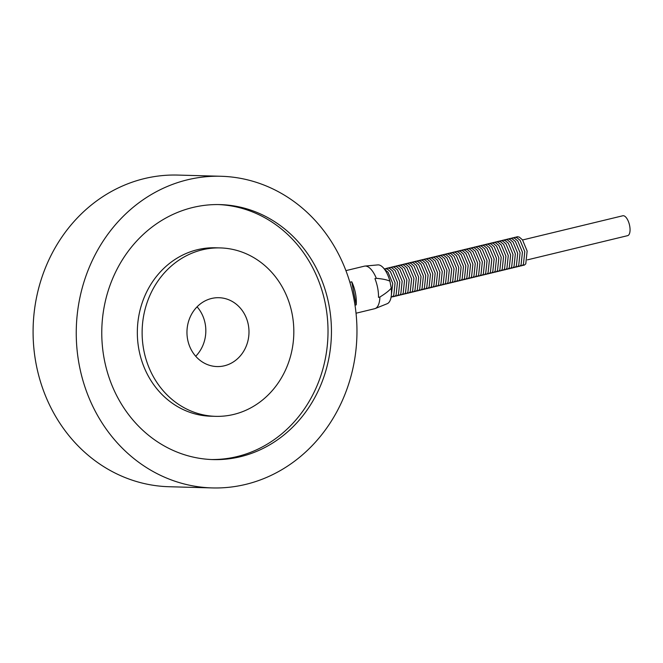 <?xml version="1.0" encoding="UTF-8"?>
<svg xmlns="http://www.w3.org/2000/svg" width="663" height="663" viewBox="0 0 663 663"><rect width="100%" height="100%" fill="white"/><g stroke="black" fill="none" stroke-linecap="round" stroke-linejoin="round"><path stroke-width="0.99" d="M245.658 484.404A155.888 140.349 -88.4 0 1 212.309 487.927A155.888 140.349 -88.4 0 1 76.311 328.226A155.888 140.349 -88.4 0 1 220.903 176.267A155.888 140.349 -88.4 0 1 356.412 317.345A155.888 140.349 -88.4 0 1 245.658 484.404M212.309 487.927L169.148 486.733A155.888 140.349 -88.4 0 1 33.15 327.041A155.888 140.349 -88.4 0 1 177.742 175.073L220.903 176.267M240.379 456.716A127.545 114.832 -88.4 0 1 213.088 459.592A127.545 114.832 -88.4 0 1 101.82 328.931A127.545 114.832 -88.4 0 1 220.116 204.602A127.545 114.832 -88.4 0 1 330.994 320.03A127.545 114.832 -88.4 0 1 240.379 456.716M218.409 204.569A127.545 114.832 -88.4 0 1 327.638 320.884A127.545 114.832 -88.4 0 1 236.948 456.616A127.545 114.832 -88.4 0 1 211.381 459.534M233.674 414.441A84.242 75.847 -88.4 0 1 215.657 416.339A84.242 75.847 -88.4 0 1 142.155 330.041A84.242 75.847 -88.4 0 1 220.298 247.921A84.242 75.847 -88.4 0 1 293.527 324.166A84.242 75.847 -88.4 0 1 233.674 414.441M215.657 416.339L210.859 416.215A84.242 75.847 -88.4 0 1 137.365 329.909A84.242 75.847 -88.4 0 1 215.5 247.788L220.298 247.921M195.718 356.255A34.443 31.012 91.6 0 0 197.077 306.82M224.392 365.785A34.443 31.012 -88.4 0 1 217.025 366.564A34.443 31.012 -88.4 0 1 186.974 331.276A34.443 31.012 -88.4 0 1 218.923 297.704A34.443 31.012 -88.4 0 1 248.865 328.873A34.443 31.012 -88.4 0 1 224.392 365.785M379.891 297.024L378.498 297.364A21.887 9.257 -103.6 0 0 374.935 278.651L376.319 278.319C382.8 278.908 387.341 279.869 389.927 281.203L391.245 288.115C389.372 290.527 385.584 293.502 379.891 297.024A21.887 9.257 76.4 0 1 375.225 308.535A21.887 9.257 76.4 0 1 374.678 308.709L356.031 313.218M345.912 270.628L364.401 266.161A21.887 9.257 76.4 0 1 364.973 266.07A21.887 9.257 76.4 0 1 375.357 276.115A21.887 9.257 76.4 0 1 376.319 278.319M349.857 282.264L351.771 281.808A21.887 9.257 76.4 0 1 356.18 304.897L354.995 305.179M527.392 259.863L627.621 235.663A10.235 4.326 -103.6 0 0 629.552 225.271A10.235 4.326 -103.6 0 0 623.311 215.715A10.235 4.326 -103.6 0 0 622.814 215.765L522.585 239.965M375.225 308.535L387.217 303.704A19.998 8.453 -103.6 0 0 391.245 288.115M389.927 281.203A19.998 8.453 -103.6 0 0 377.852 264.902L364.973 266.07M351.771 281.808L356.18 304.897M522.237 265.515L524.3 265.117L525.776 263.866L527.143 251.028L522.477 239.824L519.353 237.147L517.513 236.699L515.416 237.279M519.875 266.087L521.938 265.681L523.422 264.429L524.781 251.592L520.124 240.396L516.991 237.719L515.159 237.271L513.063 237.851M517.521 266.659L519.585 266.253L521.06 265.001L522.427 252.164L517.762 240.967L514.637 238.282L512.797 237.835L510.701 238.423M515.159 267.222L517.223 266.824L518.706 265.573L520.065 252.736L515.408 241.531L512.275 238.854L510.444 238.407L508.347 238.987M512.806 267.794L514.869 267.388L516.344 266.136L517.712 253.299L513.046 242.103L509.922 239.426L508.082 238.978L505.985 239.558M510.444 268.366L512.507 267.96L513.991 266.708L515.35 253.871L510.692 242.675L507.56 239.998L505.728 239.542L503.631 240.13M508.082 268.929L510.154 268.532L511.629 267.28L512.996 254.443L508.33 243.246L505.206 240.561L503.366 240.114L501.269 240.694M505.728 269.501L507.792 269.095L509.267 267.852L510.634 255.006L505.977 243.81L502.844 241.133L501.013 240.686L498.907 241.266M503.366 270.073L505.438 269.667L506.913 268.416L508.281 255.578L503.615 244.382L500.482 241.705L498.651 241.249L496.554 241.838M501.013 270.637L503.076 270.239L504.551 268.987L505.919 256.15L501.261 244.954L498.128 242.268L496.297 241.821L494.192 242.401M498.651 271.208L500.722 270.802L502.198 269.559L503.565 256.714L498.899 245.517L495.767 242.84L493.935 242.393L491.838 242.973M496.297 271.78L498.361 271.374L499.836 270.123L501.203 257.285L496.546 246.089L493.413 243.412L491.581 242.956L489.476 243.545M493.935 272.344L496.007 271.946L497.482 270.695L498.849 257.857L494.184 246.661L491.051 243.976L489.219 243.528L487.123 244.108M491.581 272.916L493.645 272.51L495.12 271.266L496.488 258.421L491.83 247.224L488.697 244.548L486.866 244.1L484.761 244.68M489.219 273.488L491.283 273.081L492.766 271.83L494.134 258.993L489.468 247.796L486.335 245.119L484.504 244.672L482.407 245.252M486.866 274.059L488.929 273.653L490.405 272.402L491.772 259.565L487.114 248.368L483.982 245.683L482.142 245.235L480.045 245.824M484.504 274.623L486.567 274.225L488.051 272.974L489.41 260.128L484.752 248.932L481.62 246.255L479.788 245.807L477.691 246.387M482.15 275.195L484.214 274.789L485.689 273.537L487.056 260.7L482.391 249.503L479.266 246.827L477.426 246.379L475.33 246.959M479.788 275.767L481.852 275.36L483.335 274.109L484.694 261.272L480.037 250.075L476.904 247.39L475.073 246.943L472.976 247.531M477.435 276.33L479.498 275.932L480.973 274.681L482.341 261.844L477.675 250.639L474.551 247.962L472.711 247.514L470.614 248.095M475.073 276.902L477.136 276.496L478.62 275.244L479.979 262.407L475.321 251.211L472.189 248.534L470.357 248.086L468.26 248.666M472.711 277.474L474.783 277.068L476.258 275.816L477.625 262.979L472.959 251.783L469.835 249.106L467.995 248.65L465.898 249.238M470.357 278.037L472.421 277.64L473.904 276.388L475.263 263.551L470.606 252.354L467.473 249.669L465.641 249.222L463.545 249.802M467.995 278.609L470.067 278.203L471.542 276.96L472.91 264.114L468.244 252.918L465.119 250.241L463.28 249.794L461.183 250.374M465.641 279.181L467.705 278.775L469.18 277.524L470.548 264.686L465.89 253.49L462.757 250.813L460.926 250.357L458.821 250.946M463.28 279.745L465.351 279.347L466.827 278.095L468.194 265.258L463.528 254.062L460.395 251.376L458.564 250.929L456.467 251.509M460.926 280.316L462.989 279.91L464.465 278.667L465.832 265.822L461.175 254.625L458.042 251.948L456.21 251.501L454.105 252.081M458.564 280.888L460.636 280.482L462.111 279.231L463.478 266.393L458.813 255.197L455.68 252.52L453.848 252.064L451.752 252.653M456.21 281.452L458.274 281.054L459.749 279.803L461.116 266.965L456.459 255.769L453.326 253.084L451.495 252.636L449.39 253.216M453.848 282.024L455.92 281.618L457.395 280.374L458.763 267.529L454.097 256.332L450.964 253.656L449.133 253.208L447.036 253.788M451.495 282.595L453.558 282.189L455.033 280.938L456.401 268.101L451.743 256.904L448.611 254.227L446.779 253.78L444.674 254.36M449.133 283.167L451.196 282.761L452.68 281.51L454.039 268.672L449.381 257.476L446.249 254.791L444.417 254.343L442.32 254.932M446.779 283.731L448.843 283.333L450.318 282.082L451.685 269.236L447.028 258.04L443.895 255.363L442.055 254.915L439.959 255.495M444.417 284.303L446.481 283.897L447.964 282.645L449.323 269.808L444.666 258.611L441.533 255.935L439.702 255.487L437.605 256.067M442.064 284.875L444.127 284.468L445.602 283.217L446.97 270.38L442.304 259.183L439.179 256.498L437.34 256.051L435.243 256.639M439.702 285.438L441.765 285.04L443.249 283.789L444.608 270.952L439.95 259.747L436.818 257.07L434.986 256.622L432.889 257.203M437.348 286.01L439.412 285.604L440.887 284.352L442.254 271.515L437.588 260.319L434.464 257.642L432.624 257.194L430.527 257.774M434.986 286.582L437.05 286.176L438.533 284.924L439.892 272.087L435.235 260.891L432.102 258.214L430.27 257.758L428.174 258.346M432.624 287.145L434.696 286.748L436.171 285.496L437.539 272.659L432.873 261.462L429.748 258.777L427.908 258.33L425.812 258.91M430.27 287.717L432.334 287.311L433.817 286.068L435.177 273.222L430.519 262.026L427.386 259.349L425.555 258.901L423.45 259.482M427.908 288.289L429.98 287.883L431.456 286.631L432.823 273.794L428.157 262.598L425.024 259.921L423.193 259.465L421.096 260.053M425.555 288.853L427.618 288.455L429.094 287.203L430.461 274.366L425.803 263.17L422.671 260.484L420.839 260.037L418.734 260.617M423.193 289.424L425.265 289.018L426.74 287.775L428.107 274.93L423.442 263.733L420.309 261.056L418.477 260.609L416.381 261.189M420.839 289.996L422.903 289.59L424.378 288.339L425.745 275.501L421.088 264.305L417.955 261.628L416.124 261.172L414.019 261.761M418.477 290.56L420.549 290.162L422.024 288.911L423.392 276.073L418.726 264.877L415.593 262.192L413.762 261.744L411.665 262.324M416.124 291.132L418.187 290.726L419.662 289.482L421.03 276.637L416.372 265.44L413.24 262.763L411.408 262.316L409.303 262.896M413.762 291.703L415.825 291.297L417.309 290.046L418.676 277.209L414.01 266.012L410.878 263.335L409.046 262.88L406.949 263.468M411.408 292.267L413.472 291.869L414.947 290.618L416.314 277.78L411.657 266.584L408.524 263.899L406.692 263.451L404.587 264.04M409.046 292.839L411.11 292.441L412.593 291.19L413.952 278.344L409.295 267.148L406.162 264.471L404.331 264.023L402.234 264.603M406.692 293.411L408.756 293.005L410.231 291.753L411.599 278.916L406.941 267.719L403.808 265.043L401.969 264.595L399.872 265.175M404.331 293.982L406.394 293.576L407.878 292.325L409.237 279.488L404.579 268.291L401.446 265.606L399.615 265.159L397.518 265.747M401.977 294.546L404.04 294.148L405.516 292.897L406.883 280.059L402.217 268.855L399.093 266.178L397.253 265.73L395.156 266.311M399.615 295.118L401.679 294.712L403.162 293.46L404.521 280.623L399.864 269.427L396.731 266.75L394.899 266.302L392.803 266.882M397.261 295.69L399.325 295.284L400.8 294.032L402.168 281.195L397.502 269.998L394.377 267.313L392.537 266.866L390.441 267.454M394.899 296.253L396.963 295.855L398.446 294.604L399.806 281.767L395.148 270.562L392.015 267.885L390.184 267.438L388.087 268.018M392.537 296.825L394.609 296.419L396.084 295.168L397.452 282.33L392.786 271.134L389.662 268.457L387.822 268.009L385.725 268.59M391.046 297.372L393.723 295.739L395.09 282.902L390.432 271.706L387.3 269.029L384.142 268.788M391.195 296.518L392.736 283.474L388.07 272.278L384.664 269.476"/></g></svg>
